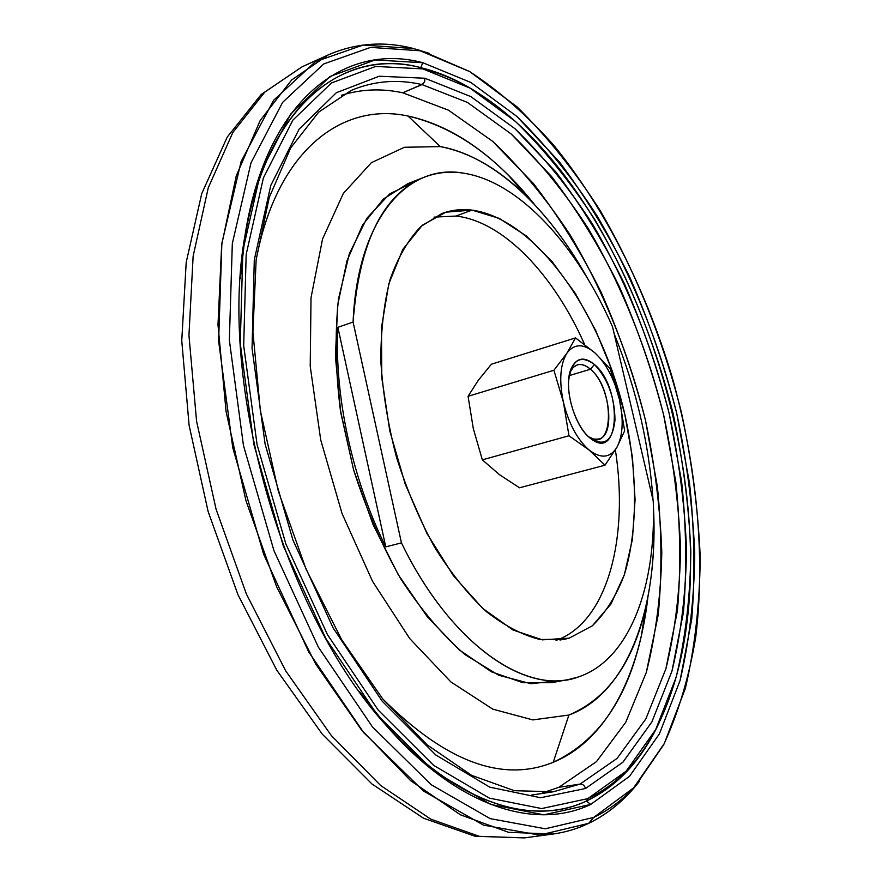 <?xml version="1.0" encoding="UTF-8"?>
<svg xmlns="http://www.w3.org/2000/svg" width="882" height="882" viewBox="0 0 882 882"><rect width="100%" height="100%" fill="white"/><g stroke="black" fill="none" stroke-linecap="round" stroke-linejoin="round"><path stroke-width="1.32" d="M588.636 823.369L593.641 817.449L545.252 828.782L490.172 818.628L431.243 784.748L372.391 726.812L318.336 647.079L273.971 550.71L243.432 445.377L229.353 340.088L232.319 243.553L251.006 162.806L282.637 102.334L323.694 63.967L370.616 47.385L420.163 50.781L413.592 48.565L363.208 45.026L315.414 61.685L273.497 100.405L241.117 161.549L221.867 243.267L218.615 341.047L232.76 447.725L263.696 554.436L308.755 651.996L363.715 732.633L423.558 791.088L483.479 825.122L539.475 835.111L588.636 823.369C577.478 828.727 565.571 832.288 552.937 834.041L508.495 832.31L460.415 814.792L410.615 780.625L361.521 729.976L315.877 664.3L276.496 586.475L245.935 500.59L226.09 411.618L217.986 324.774L221.669 244.876L236.266 175.86L260.223 120.426L291.6 80.008L328.302 54.882C355.667 43.009 384.089 40.903 413.592 48.565L429.479 53.427L413.592 48.565L423.977 51.795L469.467 71.453C499.168 90.868 527.337 115.553 553.962 145.497C605.482 208.891 646.286 290.575 672.304 377.661C696.648 465.244 705.589 556.101 695.722 637.19C689.129 676.726 678.423 712.612 663.617 744.86L635.58 785.719C623.265 799.324 609.297 809.897 593.641 817.449L588.636 823.369C604.534 815.652 618.734 804.869 631.225 791.055L639.362 781.408C625.018 799.853 608.117 813.832 588.636 823.369M420.681 67.638L422.875 62.732C345.667 41.961 266.276 98.541 244.953 235.692C217.953 384.508 284.048 613.751 386.118 725.357C458.045 808.077 536.091 830.579 590.697 804.439L586.486 801.01C532.265 826.654 455.002 804.152 383.979 722.435L359.404 691.532C435.818 796.953 526.069 830.227 586.486 801.01C613.607 788.045 635.481 766.513 652.107 736.382L659.052 722.92C641.809 759.876 617.621 785.906 586.486 801.01L587.809 798.629L586.486 801.01L590.697 804.439L629.505 776.336L659.383 733.912L680.077 680.518C689.459 640.619 694.343 598.018 694.718 552.694C692.69 506.588 686.681 460.051 676.67 413.096C659.086 343.098 632.173 275.901 597.39 216.399C572.881 178.329 546.002 144.979 516.764 116.358L470.768 82.434L422.875 62.732L420.681 67.638L422.743 68.884C437.296 72.39 451.716 78.046 466.027 85.874C644.742 184.933 751.574 555.484 653.022 734.486C636.495 764.418 614.754 785.807 587.809 798.629L541.636 808.573L489.356 798.122L433.657 765.356L378.235 710.12L327.476 634.676L285.834 543.852L257.103 444.737L243.686 345.601L246.177 254.479L263.409 177.877L292.901 120.084L331.456 82.974L375.743 66.426L422.743 68.884L420.681 67.638C336.891 44.53 250.984 117.273 240.334 278.547L244.689 239.309C265.736 103.844 344.178 47.43 420.681 67.638C439.82 72.302 458.695 80.582 477.294 92.456L464.241 84.749C449.842 76.877 435.322 71.177 420.681 67.638M580.08 784.087C582.748 783.999 584.557 785.476 585.516 788.497L622.913 762.191L651.842 721.994L671.985 671.059C681.18 632.868 686.02 591.987 686.494 548.395C684.63 504.019 678.897 459.18 669.273 413.912C652.338 346.417 626.33 281.656 592.737 224.458C569.066 187.91 543.147 155.993 514.989 128.706L470.768 96.568L424.859 78.233L424.474 82.026L422.026 84.573L467.383 102.4L511.097 133.91L551.691 176.609C576.861 209.718 599.374 246.299 619.23 286.374C637.355 327.795 652.173 370.694 663.672 415.069L675.81 481.87C680.43 526.367 680.959 569.364 677.387 610.862L665.921 668.732L645.867 718.863L617.135 758.355L580.08 784.087L558.857 787.317L542.617 792.841L558.857 787.317L580.08 784.087L617.135 758.355L645.867 718.863L665.921 668.732C675.116 631.115 679.989 590.808 680.54 547.81C678.765 504.008 673.142 459.765 663.672 415.069C646.969 348.445 621.248 284.522 588.018 228.14C564.59 192.133 538.957 160.722 511.097 133.91L467.383 102.4L422.026 84.573C397.462 78.95 373.836 80.901 351.157 90.438C373.836 80.901 397.462 78.95 422.026 84.573L402.765 92.797L422.864 84.088L424.672 81.508L424.859 78.233L379.227 76.227L336.34 92.72L299.119 129.125L270.763 185.485L254.292 259.892L252.043 348.203L265.118 444.142L292.912 540.027L333.142 627.973L382.182 701.19L435.796 754.981L489.775 787.152L540.567 797.736L585.516 788.497C584.557 785.476 582.748 783.999 580.08 784.087L553.356 791.771L580.08 784.087M407.991 116.027L440.327 146.61C470.602 152.52 499.741 169.509 527.778 197.601C550.28 220.268 570.4 247.544 588.14 279.429C549.166 209.21 494.416 156.07 440.327 146.61L407.991 116.027C342.062 101.816 276.562 150.414 256.1 260.19C276.562 150.414 342.062 101.816 407.991 116.027C453.855 126.644 496.136 156.257 534.823 204.889L508.693 175.628C476.809 143.546 443.238 123.667 407.991 116.027M614.181 333.815C636.109 388.058 649.064 443.503 653.033 500.138C649.064 443.503 636.109 388.058 614.181 333.815M653.364 505.629C655.315 542.066 652.801 575.869 645.811 607.037C633.265 662.569 607.621 698.566 568.901 715.048L553.223 762.28C597.864 741.354 627.245 699.183 641.357 635.79L647.906 597.114C639.086 675.204 606.684 740.582 553.223 762.28L568.901 715.048L532.816 719.91L492.762 709.139L450.867 681.918L409.799 638.656L372.546 581.348L342.04 513.511L320.728 439.986L310.221 366.262L311.015 297.752L322.547 239.044L343.352 193.412L371.41 162.663L404.463 147.272L440.327 146.61L404.463 147.272L371.41 162.663L343.352 193.412L322.547 239.044L311.015 297.752L310.221 366.262L320.728 439.986L342.04 513.511L372.546 581.348L409.799 638.656L450.867 681.918L492.762 709.139L532.816 719.91L568.901 715.048C629.825 692.756 659.019 603.564 653.364 505.629M341.499 95.256C361.355 89.071 381.774 88.255 402.765 92.797L448.508 110.206L492.542 141.241L533.367 183.456C558.67 216.244 581.26 252.506 601.138 292.273C619.274 333.385 634.037 375.997 645.437 420.108L657.355 486.511C661.798 530.766 662.095 573.543 658.237 614.82L646.319 672.415L625.735 722.314L596.464 761.64L558.857 787.317L596.464 761.64L625.735 722.314L646.319 672.415C655.833 634.974 660.982 594.865 661.787 552.099C660.232 508.528 654.786 464.538 645.437 420.108C628.888 353.88 603.2 290.41 569.86 234.513C546.344 198.825 520.567 167.734 492.542 141.241L448.508 110.206L402.765 92.797C381.774 88.255 361.355 89.071 341.499 95.256M434.032 217.126L456.038 216.057L472.002 210.114C461.54 208.836 451.507 209.971 441.915 213.51L420.923 226.454C408.366 239.518 398.135 257.048 390.219 279.043C383.935 303.331 380.803 330.662 380.826 361.025C382.788 392.523 388.003 424.584 396.459 457.196C406.657 489.301 419.314 519.211 434.418 546.917C450.57 572.639 467.769 594.104 486.015 611.325C504.427 625.724 522.42 635.117 540.005 639.494L564.656 639.274L569.232 638.149L592.362 625.79C605.68 612.792 616.342 595.78 624.346 574.755C637.995 530.104 637.642 472.068 624.765 414.077C601.292 312.614 536.113 218.945 472.002 210.114L456.038 216.057C503.732 221.426 553.929 275.118 584.579 344.399C553.929 275.118 503.732 221.426 456.038 216.057L434.032 217.126M424.286 177.205L408.057 183.566L383.416 199.023L362.634 224.921L346.99 260.763L337.641 305.359L335.425 356.813L340.75 412.567L353.517 469.577L373.064 524.625L398.234 574.656L427.505 617.036L459.158 649.813L491.472 671.819L522.85 682.679L551.945 682.646L569.066 679.394C518.914 690.705 448.144 639.207 401.453 542.882L385.765 546.873C352.315 479.643 334.19 395.522 337.872 327.321L353.087 322.062C359.217 242.33 382.942 194.04 424.286 177.205C436.822 172.398 449.93 171.053 463.601 173.181C519.652 181.791 577.258 246.078 612.571 326.891C577.258 246.078 519.652 181.791 463.601 173.181C407.903 162.894 357.386 218.449 353.087 322.062L401.453 542.882C451.11 645.437 527.37 696.008 578.074 677.067L569.066 679.394M569.221 375.611L590.477 369.238C585.802 365.192 581.414 363.737 577.324 364.861L573.157 367.43L569.937 372.27C574.788 363.075 581.635 362.061 590.477 369.238C615.316 389.205 614.104 454.903 588.526 436.733L593.818 439.115L598.713 439.06C615.956 435.818 609.683 384.662 590.477 369.238L594.38 364.453L590.477 369.238L569.221 375.611M589.97 438.001L591.91 439.468C620.608 460.536 622.163 386.933 594.38 364.453C584.38 356.306 576.707 357.53 571.349 368.147C563.036 385.28 573.785 425.642 589.97 438.001C577.357 427.77 567.148 400.384 568.636 380.55C571.779 359.68 580.367 354.321 594.38 364.453C607.874 378.742 614.743 397.352 614.974 420.284C612.494 441.209 604.159 447.108 589.97 438.001M653.231 500.954C656.517 585.659 629.946 660.001 578.074 677.067C629.946 660.001 656.517 585.659 653.231 500.954L612.571 326.891L653.231 500.954M560.004 640.045L569.232 638.149L542.386 639.858L513.048 630.035L482.774 608.448L453.414 575.714L426.921 533.423L405.191 484.064L389.778 430.879L381.752 377.496L381.498 327.487L388.786 283.982L402.798 249.397L422.313 225.241L445.873 212.176L472.002 210.114L499.223 218.383L526.256 235.913L551.956 261.425L575.384 293.486L595.747 330.607L612.384 371.311L624.765 414.077L632.449 457.394L635.073 499.697L632.416 539.376L624.346 574.755L610.906 604.126L592.362 625.79L569.232 638.149M615.371 449.919C629.087 537.777 607.599 622.218 556.068 640.42C607.599 622.218 629.087 537.777 615.371 449.919M382.523 698.676C445.553 761.783 502.453 782.973 553.223 762.28C502.453 782.973 445.553 761.783 382.523 698.676M552.937 834.041L524.382 837.9L475.111 836.268L423.581 818.242L371.939 783.966L322.217 734.078L276.716 670.077L237.92 594.622L208.119 511.494L189.09 425.256L181.758 340.728L186.201 262.329L201.735 193.632L227.203 137.118L261.237 94.429L302.074 66.823L264.798 92.103L232.837 132.498L208.295 187.679L193.136 256.199L188.946 335.347L196.587 421.276L216.068 509.201L246.387 594.005L285.658 670.805L331.345 735.577L380.649 785.509L430.802 819.158L479.367 836.334L524.382 837.9L479.367 836.334L430.802 819.158L380.649 785.509L331.345 735.577L285.658 670.805L246.387 594.005L216.068 509.201L196.587 421.276L188.946 335.347L193.136 256.199L208.295 187.679L232.837 132.498L264.798 92.103L302.074 66.823L328.302 54.882M560.434 680.507L530.964 683.715L498.65 675.226L464.957 654.576C442.323 634.886 420.901 609.627 400.715 578.801C381.818 545.319 366.096 508.914 353.517 469.577L340.353 410.009C335.458 370.396 334.84 333.363 338.501 298.91L349.371 253.641L366.89 218.218L389.723 193.831L416.381 180.865M587.809 798.629L626.11 771.21L655.668 729.623L676.185 677.156C685.512 637.907 690.397 595.956 690.815 551.294C688.864 505.827 682.966 459.941 673.109 413.625C655.767 344.575 629.186 278.304 594.843 219.684C570.643 182.199 544.117 149.4 515.275 121.286L469.919 88.046L422.743 68.884L375.743 66.426L331.456 82.974L292.901 120.084L263.409 177.877L246.177 254.479L243.686 345.601L257.103 444.737L285.834 543.852L327.476 634.676L378.235 710.12L433.657 765.356L489.356 798.122L541.636 808.573L587.809 798.629M424.859 78.233L470.768 96.568L514.989 128.706L556.024 172.133C581.458 205.76 604.225 242.881 624.291 283.508C642.625 325.491 657.619 368.952 669.273 413.912L681.61 481.583C686.35 526.664 686.957 570.246 683.429 612.317L671.985 671.059L651.842 721.994L622.913 762.191L585.516 788.497L540.567 797.736L489.775 787.152L435.796 754.981L382.182 701.19L333.142 627.973L292.912 540.027L265.118 444.142L252.043 348.203L254.292 259.892L270.763 185.485L299.119 129.125L336.34 92.72L379.227 76.227L424.859 78.233M401.453 542.882L353.087 322.062L337.872 327.321L385.765 546.873L401.453 542.882M337.872 327.321C334.19 395.522 352.315 479.643 385.765 546.873L337.872 327.321M420.163 50.781L370.616 47.385L323.694 63.967L282.637 102.334L251.006 162.806L232.319 243.553L229.353 340.088L243.432 445.377L273.971 550.71L318.336 647.079L372.391 726.812L431.243 784.748L490.172 818.628L545.252 828.782L593.641 817.449L633.596 787.858L664.256 743.625L685.402 688.258C694.95 647.013 699.878 603.034 700.187 556.355C698.037 508.881 691.808 461.01 681.499 412.743C663.407 340.783 635.779 271.678 600.058 210.357C574.866 171.097 547.226 136.622 517.128 106.931L469.687 71.585L420.163 50.781M590.697 804.439L543.852 814.825L490.712 804.439L434.01 771.287L377.518 715.17L325.723 638.325L283.221 545.704L253.906 444.594L240.257 343.484L242.881 250.62L260.543 172.685L290.674 114.032L329.989 76.525L375.082 59.954L422.875 62.732L470.768 82.434L516.764 116.358L559.353 161.836C585.714 196.94 609.286 235.582 630.057 277.786C649.031 321.368 664.576 366.471 676.67 413.096L689.526 483.303C694.52 530.104 695.248 575.406 691.731 619.208L680.077 680.518L659.383 733.912L629.505 776.336L590.697 804.439M624.654 430.813L616.948 447.229L604.997 465.211L519.487 487.79L604.997 465.211L589.242 450.14L568.967 435.763L563.455 402.368L553.918 370.264L566.883 353.23L575.538 337.905L595.063 352.998L610.234 368.897L619.385 399.237L624.654 430.813L619.385 399.237C614.379 379.106 606.276 363.693 595.063 352.998C583.675 343.352 574.281 343.429 566.883 353.23C560.103 364.475 558.956 380.859 563.455 402.368C568.835 423.856 577.423 439.776 589.242 450.14C601.006 458.971 610.245 458.001 616.948 447.229C622.979 435.432 623.783 419.435 619.385 399.237L610.234 368.897L595.063 352.998L575.538 337.905L491.517 364.178L575.538 337.905L566.883 353.23L553.918 370.264L468.077 396.305L553.918 370.264L563.455 402.368L568.967 435.763L482.344 459.853L568.967 435.763L589.242 450.14C577.423 439.776 568.835 423.856 563.455 402.368C558.956 380.859 560.103 364.475 566.883 353.23C574.281 343.429 583.675 343.352 595.063 352.998C606.276 363.693 614.379 379.106 619.385 399.237C623.783 419.435 622.979 435.432 616.948 447.229L624.654 430.813M478.099 380.583L468.077 396.305L473.303 428.575L482.344 459.853L499.267 474.516L519.487 487.79L499.267 474.516L482.344 459.853L473.303 428.575L468.077 396.305L478.099 380.583L489.973 365.92L478.099 380.583M491.517 364.178L489.973 365.92L491.517 364.178M604.997 465.211L616.948 447.229C610.245 458.001 601.006 458.971 589.242 450.14L604.997 465.211M244.953 235.692L244.689 239.309M386.118 725.357L383.979 722.435M527.778 197.601L508.693 175.628M645.811 607.037L641.357 635.79M531.791 795.024L553.356 791.771L514.327 790.691L471.638 775.355L427.031 744.761L382.81 699.04L341.61 639.593L306.021 569.066L278.359 491.241L260.344 410.637L252.925 331.985L256.155 259.727L269.242 197.48L290.729 147.834L318.689 112.135L351.157 90.438M466.027 85.874L464.241 84.749M653.022 734.486L652.107 736.382M591.91 439.468L588.878 437.053M570.07 371.807L571.349 368.147M631.225 791.055L635.58 785.719M417.462 49.59L423.977 51.795"/></g></svg>
